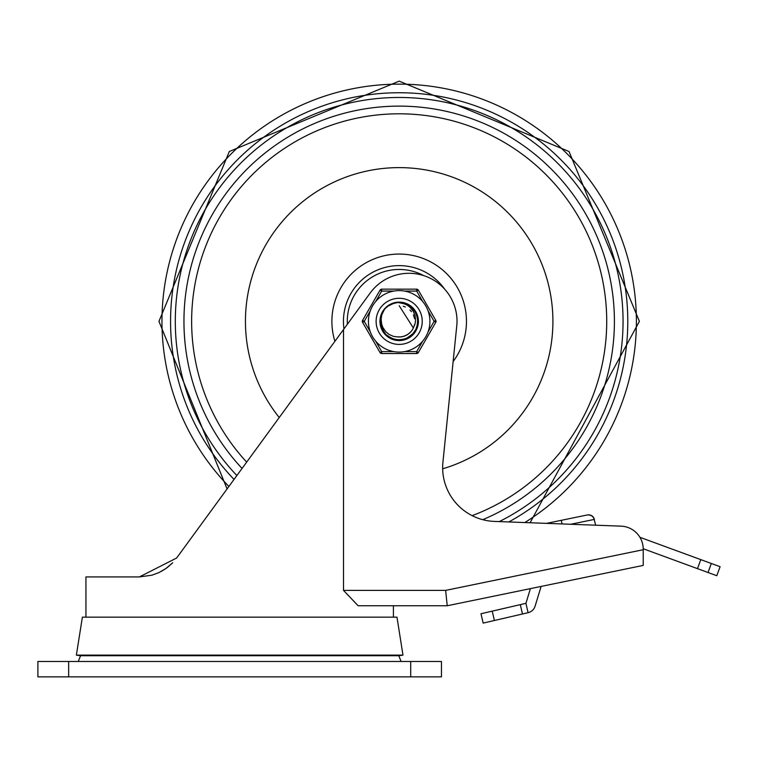 <?xml version="1.0" encoding="UTF-8"?>
<svg xmlns="http://www.w3.org/2000/svg" width="758" height="758" viewBox="0 0 758 758"><rect width="100%" height="100%" fill="white"/><g stroke="black" fill="none" stroke-linecap="round" stroke-linejoin="round"><path stroke-width="1.14" d="M37.9 676.866L441.459 676.866L441.459 661.488L37.9 661.488L37.9 676.866M401.096 661.488L398.793 655.727M393.411 617.164L393.411 605.756L447.22 605.756L643.229 565.402L643.229 549.711L445.657 590.387L447.22 605.756L358.127 605.756L343.507 590.387L343.507 329.541L370.018 293.242A48.038 48.038 0 0 1 456.951 323.922L442.928 462.219A53.809 53.809 0 0 0 494.453 521.419L621.029 526.147A23.062 23.062 0 0 1 643.229 549.19L643.229 549.105M176.538 558.134L335.169 340.958M151.865 575.208L158.877 572.612L151.865 575.208L139.387 576.933L85.938 576.933L85.938 617.164M161.066 571.523L165.945 568.519L158.877 572.612M167.13 567.657L172.113 563.308L165.945 568.519M343.507 329.541L176.623 558.021L139.387 576.933M172.113 563.308L172.663 562.739M643.229 549.711L643.229 549.19L643.229 549.711M227.087 488.938L158.962 321.345L229.323 151.496L399.182 81.134L569.031 151.496L639.392 321.345L530.088 522.755L546.537 523.361L561.28 520.329L562.029 523.939M570.736 524.271L594.443 519.391L592.481 516.122L588.919 514.786L587.63 514.9L590.814 515.146L593.741 517.591L595.636 525.199L621.029 526.147M76.378 655.12L402.972 655.12L399.182 655.727L80.177 655.727L76.378 655.12L82.376 617.164L396.984 617.164L402.972 655.12M483.159 623.104L494.396 620.499L492.226 611.138L480.989 613.743L483.159 623.104M525.929 603.33L520.31 604.638L522.48 613.999L528.089 612.691L525.929 603.33L530.41 588.634M697.483 568.642L716.793 575.72L720.1 566.7L700.79 559.622L697.483 568.642L643.229 548.745M541.127 586.427L535.11 606.135A9.608 9.608 0 0 1 528.089 612.691M492.226 611.138L520.31 604.638M522.48 613.999L494.396 620.499M639.932 537.308L700.79 559.622M587.63 514.9L561.28 520.329M242.058 468.444A215.225 215.225 0 0 1 320.103 121.176A215.225 215.225 0 0 1 614.406 321.345A215.225 215.225 0 0 1 482.761 519.685M442.663 468.804A153.732 153.732 0 0 0 539.772 259.16A153.732 153.732 0 0 0 319.326 189.983A153.732 153.732 0 0 0 279.238 417.525M444.775 289.31A55.732 55.732 0 0 0 343.961 328.915M397.59 302.489L402.574 302.726M417.942 323.856L417.866 324.329M414.048 309.643L411.651 307.113M380.999 326.641L380.45 324.064M391.839 303.901L397.941 302.461M392.417 303.664L393.554 303.276M403.474 302.916L405.236 303.418M411.765 307.208L413.063 308.487M417.127 315.347L417.525 316.683M417.885 324.234L417.696 325.277M414.238 332.819L413.565 333.653M406.923 338.618L405.227 339.29M397.732 340.228L396.197 340.039M388.892 337.244L387.404 336.173M382.544 330.393L381.928 329.152M380.251 321.345L380.336 319.525M382.553 312.305L383.302 311.036M388.892 305.455L390.209 304.678M397.732 302.47L398.803 302.423M392.218 303.74L396.671 302.556L401.01 302.508M410.637 306.279L413.593 309.037L415.99 312.656M417.933 323.931L417.345 326.755L414.493 332.478M405.918 339.034L402.024 340.067M394.785 339.764L394.008 339.565M380.355 319.364L380.469 318.436M390.777 304.384L392.151 303.769M402.621 302.736L403.654 302.954M410.466 306.156L412.541 307.938M415.441 311.671L417.326 315.963M417.44 326.328L414.872 331.966L412.977 334.306M403.029 339.887L398.803 340.304L394.691 339.736M385.68 334.619L383.055 331.331L381.113 327.011M380.743 317.024L384.249 309.719M413.119 328.451L414.986 324.111L415.574 320.34L415.071 315.688L413.224 311.206L409.993 307.236L406.999 305.01L402.801 303.2L397.893 302.461L407.889 304.545L414.863 310.752L418.018 319.525L416.597 328.754L410.94 336.182L402.432 340.001L393.127 339.281L385.073 333.984M380.933 326.404L380.544 324.68M380.687 317.28L381.473 314.655M385.216 308.563L386.21 307.559M391.962 303.844L393.942 303.162M403.777 302.982L405.881 303.645M411.992 307.416L413.47 308.942M417.089 315.233L417.667 317.289M417.838 324.538L417.364 326.603M414.048 333.065L412.636 334.657M406.648 338.741L396.671 340.115L394.577 339.707M388.636 337.073L386.362 335.282M382.402 330.118L381.52 328.176M380.251 321.041L380.402 318.919M382.695 312.031L383.851 310.24M389.148 305.294L390.74 304.403M398.045 302.451L399.106 302.423M388.134 336.723L390.597 338.22L399.703 340.276L408.676 337.727L415.346 331.189L418.084 322.273L416.227 313.13L410.23 305.976L401.541 302.565L399.182 302.423L406.515 303.901L413.963 309.529L417.81 318.028L417.137 327.333L412.096 335.188L403.91 339.679L394.577 339.717L386.362 335.282L381.265 327.465L380.516 318.161L383.463 310.799L381.71 315.157L381.122 319.383L381.672 324.168L382.942 327.617L385.86 331.805L389.044 334.42L393.364 336.344L397.685 336.922A15.643 15.643 0 0 0 413.413 327.844L412.778 329.086M389.764 304.924L391.99 303.835M402.29 302.679L405.208 303.408M410.836 306.431L412.968 308.383M416.54 313.812L417.487 316.541M418.037 323.031L417.554 325.874M414.939 331.833L407.34 338.428L398.187 340.257L396.064 340.02M389.925 337.869L387.518 336.268M383.16 331.435L381.814 328.887M380.289 322.557L380.327 319.668M382.004 313.386L383.415 310.865M387.897 306.147L394.349 303.048M396.529 302.603L398.348 302.442M403.332 302.887L407.757 304.479M416.938 314.807L417.999 319.383M417.904 324.083L416.654 328.621M414.323 332.705L405.369 339.243L396.064 340.02L387.518 336.268L385.386 334.316M382.619 330.516L380.867 326.158M380.251 321.496L380.8 316.825M382.477 312.429L384.723 309.122M388.769 305.54L392.322 303.702M384.685 333.52L380.345 323.315L381.7 314.077L383.008 311.51M385.936 307.824L389.072 305.351M399.182 302.423L407.074 304.147L414.342 310.013L417.914 318.635L416.938 327.911L411.641 335.595L403.313 339.821L393.989 339.556L385.917 334.865L381.075 326.887L380.63 317.564L383.453 310.808M400.811 336.912L404.327 336.126M408.069 334.221L410.76 331.862M397.808 336.931L401.399 336.836M405.426 335.69L408.534 333.89M402.564 336.628L405.956 335.453M409.443 333.15L410.116 332.535M404.251 336.145L407.491 334.6M413.356 327.968L399.182 305.701M414.02 326.3L414.427 324.841M414.579 318.606L413.432 314.892M411.395 311.576L410.391 310.439M407.434 334.638L408.192 334.136M398.822 336.988L399.485 336.988M412.115 330.147L412.475 329.588M403.54 336.372L404.81 335.946M410.609 332.032L411.073 331.511M404.023 336.22L404.999 335.87M410.561 332.08L411.234 331.322M413.991 326.385L414.455 324.727M414.598 318.739L414.133 316.759M411.461 311.671L409.945 309.994M405.35 306.981L403.209 306.232M397.893 302.461A18.931 18.931 0 0 0 383.463 310.799M376.12 321.345A23.062 23.062 0 0 1 410.703 301.381A23.062 23.062 0 0 1 410.703 341.318A23.062 23.062 0 0 1 376.12 321.345A23.062 23.062 0 0 1 416.805 306.478A23.062 23.062 0 0 1 407.093 343.004A23.062 23.062 0 0 1 376.12 321.345A23.062 23.062 0 0 1 416.805 306.478A23.062 23.062 0 0 1 407.093 343.004A23.062 23.062 0 0 1 376.12 321.345M379.957 321.345A19.215 19.215 0 0 0 408.789 337.992A19.215 19.215 0 0 0 408.789 304.707A19.215 19.215 0 0 0 379.957 321.345M393.762 351.617L381.7 351.617L380.042 352.574L362.561 322.311A1.923 1.923 0 0 1 362.561 320.388L380.042 290.125L362.561 320.388L364.228 321.345L370.255 310.903M375.674 301.523L381.7 291.081L381.7 289.158L416.654 289.158A1.923 1.923 0 0 1 418.312 290.125L416.654 291.081L422.68 301.523A30.746 30.746 0 0 0 368.435 321.345A30.746 30.746 0 0 0 409.727 350.224A30.746 30.746 0 0 0 422.68 301.523A30.746 30.746 0 0 0 368.435 321.345A30.746 30.746 0 0 0 409.727 350.224A30.746 30.746 0 0 0 422.68 301.523M422.68 341.176L416.654 351.617L416.654 353.541L381.7 353.541A1.923 1.923 0 0 1 380.042 352.574M428.099 310.903L434.126 321.345L435.793 322.311L418.312 352.574A1.923 1.923 0 0 1 416.654 353.541M435.793 322.311A1.923 1.923 0 0 0 435.793 320.388L418.312 290.125M393.762 291.081L381.7 291.081L380.042 290.125A1.923 1.923 0 0 1 381.7 289.158M68.646 676.866L68.646 661.488M410.703 661.488L410.703 676.866M445.657 590.387L343.507 590.387M708.029 572.508L711.336 563.488M472.13 515.648A207.54 207.54 0 0 0 582.504 224.055A207.54 207.54 0 0 0 279.152 152.036A207.54 207.54 0 0 0 246.672 462.115M524.811 522.556A237.207 237.207 0 0 0 591.022 181.835A237.207 237.207 0 0 0 246.473 139.832A237.207 237.207 0 0 0 228.878 486.475M499.276 521.599A223.875 223.875 0 0 0 588.587 201.998A223.875 223.875 0 0 0 261.737 144.626A223.875 223.875 0 0 0 236.866 475.541M234.032 479.426A228.603 228.603 0 0 1 256.195 142.978A228.603 228.603 0 0 1 589.402 194.56A228.603 228.603 0 0 1 508.798 521.959M453.132 361.557A67.291 67.291 0 0 0 410.542 255.029A67.291 67.291 0 0 0 334.913 341.299M347.372 324.244A51.885 51.885 0 0 1 423.675 275.609M404.592 291.081L416.654 291.081L416.654 289.158M381.7 353.541L381.7 351.617L375.674 341.176M370.255 331.796L364.228 321.345L362.561 322.311M418.312 352.574L416.654 351.617L404.592 351.617M435.793 320.388L434.126 321.345L428.099 331.796M80.566 655.727L78.254 661.488"/></g></svg>

